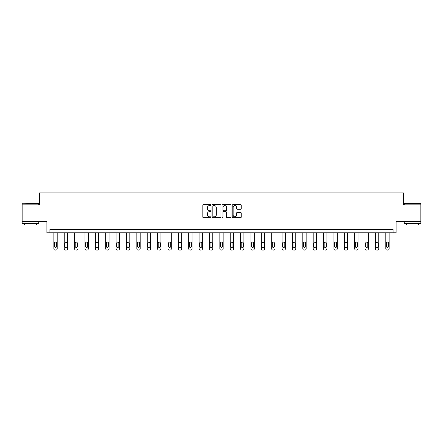<?xml version="1.0" encoding="UTF-8"?>
<svg xmlns="http://www.w3.org/2000/svg" width="443" height="443" viewBox="0 0 443 443"><rect width="100%" height="100%" fill="white"/><g stroke="black" fill="none" stroke-linecap="round" stroke-linejoin="round"><path stroke-width="0.66" d="M210.862 205.115A0.46 0.46 0 0 0 210.403 204.66L203.47 204.66A0.653 0.653 0 0 0 202.816 205.314L202.816 217.059A0.653 0.653 0 0 0 203.47 217.712L210.403 217.712A0.46 0.46 0 0 0 210.862 217.258A0.46 0.46 0 0 0 210.403 216.799L209.506 216.799A2.088 2.088 0 0 1 207.418 214.711L207.418 213.731A2.088 2.088 0 0 1 209.506 211.643L210.403 211.643A0.46 0.46 0 0 0 210.862 211.189A0.46 0.46 0 0 0 210.403 210.73L209.506 210.73A2.088 2.088 0 0 1 207.418 208.642L207.418 207.662A2.088 2.088 0 0 1 209.506 205.574L210.403 205.574A0.46 0.46 0 0 0 210.862 205.115M420.85 204.871L403.462 204.871L403.462 192.899L39.538 192.899L39.538 204.871L22.15 204.871L22.15 221.494L46.886 221.494L46.886 232.796L396.114 232.796L396.114 221.494L420.85 221.494L420.85 203.409L404.226 203.409L420.85 203.409M240.577 209.262A0.653 0.653 0 0 0 241.23 208.609L241.23 205.314A0.653 0.653 0 0 0 240.577 204.66L232.874 204.66A0.653 0.653 0 0 0 232.221 205.314L232.221 217.059A0.653 0.653 0 0 0 232.874 217.712L240.577 217.712A0.653 0.653 0 0 0 241.23 217.059L241.23 213.077A0.653 0.653 0 0 0 240.577 212.43L237.276 212.43A0.653 0.653 0 0 0 236.628 213.077L236.628 215.054A1.744 1.744 0 0 1 234.879 216.799A1.744 1.744 0 0 1 233.134 215.054L233.134 207.318A1.744 1.744 0 0 1 234.879 205.574A1.744 1.744 0 0 1 236.628 207.318L236.628 208.609A0.653 0.653 0 0 0 237.276 209.262L240.577 209.262M393.091 232.796L393.091 229.474L49.909 229.474L49.909 232.796M220.93 205.314A0.653 0.653 0 0 0 220.276 204.66L212.574 204.66A0.653 0.653 0 0 0 211.92 205.314L211.92 217.059A0.653 0.653 0 0 0 212.574 217.712L220.276 217.712A0.653 0.653 0 0 0 220.93 217.059L220.93 205.314M222.724 204.66L230.426 204.66A0.653 0.653 0 0 1 231.08 205.314L231.08 217.059A0.653 0.653 0 0 1 230.426 217.712L227.132 217.712A0.653 0.653 0 0 1 226.478 217.059L226.478 212.297A0.653 0.653 0 0 0 225.825 211.643L223.637 211.643A0.653 0.653 0 0 0 222.984 212.297L222.984 217.258A0.46 0.46 0 0 1 222.53 217.712A0.46 0.46 0 0 1 222.07 217.258L222.07 205.314A0.653 0.653 0 0 1 222.724 204.66M213.293 205.574A0.46 0.46 0 0 0 212.834 206.028L212.834 216.345A0.46 0.46 0 0 0 213.293 216.799L214.24 216.799A2.088 2.088 0 0 0 216.328 214.711L216.328 207.662A2.088 2.088 0 0 0 214.24 205.574L213.293 205.574M226.478 207.352A1.744 1.744 0 0 0 224.728 205.607A1.744 1.744 0 0 0 222.984 207.352L222.984 210.076A0.653 0.653 0 0 0 223.637 210.73L225.825 210.73A0.653 0.653 0 0 0 226.478 210.076L226.478 207.352M57.191 232.796L57.191 248.767A1.329 1.329 149.4 0 1 55.862 250.101L55.198 250.101A1.329 1.329 149.4 0 1 53.869 248.767L53.869 232.796M56.593 246.374L56.593 243.185A1.063 1.063 149.4 0 0 55.53 242.122A1.063 1.063 149.4 0 0 54.467 243.185L54.467 246.374A1.063 1.063 149.4 0 0 55.53 247.438A1.063 1.063 149.4 0 0 56.593 246.374M22.349 203.21L38.774 203.409L22.349 203.21M30.462 223.488L22.15 223.488L22.15 221.827L38.774 221.827L38.774 223.488L30.462 223.488M36.448 223.488L36.448 225.016L24.476 225.016L24.476 223.488M412.538 223.488L404.226 223.488L404.226 221.827L420.85 221.827L420.85 223.488L412.538 223.488M418.524 223.488L418.524 225.016L406.552 225.016L406.552 223.488M67.563 232.796L67.563 248.767A1.329 1.329 149.4 0 1 66.234 250.101L65.57 250.101A1.329 1.329 149.4 0 1 64.241 248.767L64.241 232.796M66.965 246.374L66.965 243.185A1.063 1.063 149.4 0 0 65.902 242.122A1.063 1.063 149.4 0 0 64.839 243.185L64.839 246.374A1.063 1.063 149.4 0 0 65.902 247.438A1.063 1.063 149.4 0 0 66.965 246.374M77.94 232.796L77.94 248.767A1.329 1.329 149.4 0 1 76.611 250.101L75.941 250.101A1.329 1.329 149.4 0 1 74.612 248.767L74.612 232.796M77.342 246.374L77.342 243.185A1.063 1.063 149.4 0 0 76.279 242.122A1.063 1.063 149.4 0 0 75.21 243.185L75.21 246.374A1.063 1.063 149.4 0 0 76.279 247.438A1.063 1.063 149.4 0 0 77.342 246.374M88.312 232.796L88.312 248.767A1.329 1.329 149.4 0 1 86.983 250.101L86.319 250.101A1.329 1.329 149.4 0 1 84.99 248.767L84.99 232.796M87.714 246.374L87.714 243.185A1.063 1.063 149.4 0 0 86.651 242.122A1.063 1.063 149.4 0 0 85.588 243.185L85.588 246.374A1.063 1.063 149.4 0 0 86.651 247.438A1.063 1.063 149.4 0 0 87.714 246.374M98.684 232.796L98.684 248.767A1.329 1.329 149.4 0 1 97.355 250.101L96.69 250.101A1.329 1.329 149.4 0 1 95.361 248.767L95.361 232.796M98.086 246.374L98.086 243.185A1.063 1.063 149.4 0 0 97.023 242.122A1.063 1.063 149.4 0 0 95.959 243.185L95.959 246.374A1.063 1.063 149.4 0 0 97.023 247.438A1.063 1.063 149.4 0 0 98.086 246.374M109.056 232.796L109.056 248.767A1.329 1.329 149.4 0 1 107.727 250.101L107.062 250.101A1.329 1.329 149.4 0 1 105.733 248.767L105.733 232.796M108.457 246.374L108.457 243.185A1.063 1.063 149.4 0 0 107.394 242.122A1.063 1.063 149.4 0 0 106.331 243.185L106.331 246.374A1.063 1.063 149.4 0 0 107.394 247.438A1.063 1.063 149.4 0 0 108.457 246.374M119.433 232.796L119.433 248.767A1.329 1.329 149.4 0 1 118.104 250.101L117.434 250.101A1.329 1.329 149.4 0 1 116.105 248.767L116.105 232.796M118.835 246.374L118.835 243.185A1.063 1.063 149.4 0 0 117.772 242.122A1.063 1.063 149.4 0 0 116.703 243.185L116.703 246.374A1.063 1.063 149.4 0 0 117.772 247.438A1.063 1.063 149.4 0 0 118.835 246.374M129.805 232.796L129.805 248.767A1.329 1.329 149.4 0 1 128.476 250.101L127.811 250.101A1.329 1.329 149.4 0 1 126.482 248.767L126.482 232.796M129.206 246.374L129.206 243.185A1.063 1.063 149.4 0 0 128.143 242.122A1.063 1.063 149.4 0 0 127.08 243.185L127.08 246.374A1.063 1.063 149.4 0 0 128.143 247.438A1.063 1.063 149.4 0 0 129.206 246.374M140.176 232.796L140.176 248.767A1.329 1.329 149.4 0 1 138.847 250.101L138.183 250.101A1.329 1.329 149.4 0 1 136.854 248.767L136.854 232.796M139.578 246.374L139.578 243.185A1.063 1.063 149.4 0 0 138.515 242.122A1.063 1.063 149.4 0 0 137.452 243.185L137.452 246.374A1.063 1.063 149.4 0 0 138.515 247.438A1.063 1.063 149.4 0 0 139.578 246.374M150.548 232.796L150.548 248.767A1.329 1.329 149.4 0 1 149.219 250.101L148.555 250.101A1.329 1.329 149.4 0 1 147.226 248.767L147.226 232.796M149.95 246.374L149.95 243.185A1.063 1.063 149.4 0 0 148.887 242.122A1.063 1.063 149.4 0 0 147.824 243.185L147.824 246.374A1.063 1.063 149.4 0 0 148.887 247.438A1.063 1.063 149.4 0 0 149.95 246.374M160.925 232.796L160.925 248.767A1.329 1.329 149.4 0 1 159.596 250.101L158.926 250.101A1.329 1.329 149.4 0 1 157.597 248.767L157.597 232.796M160.327 246.374L160.327 243.185A1.063 1.063 149.4 0 0 159.264 242.122A1.063 1.063 149.4 0 0 158.195 243.185L158.195 246.374A1.063 1.063 149.4 0 0 159.264 247.438A1.063 1.063 149.4 0 0 160.327 246.374M171.297 232.796L171.297 248.767A1.329 1.329 149.4 0 1 169.968 250.101L169.304 250.101A1.329 1.329 149.4 0 1 167.975 248.767L167.975 232.796M170.699 246.374L170.699 243.185A1.063 1.063 149.4 0 0 169.636 242.122A1.063 1.063 149.4 0 0 168.573 243.185L168.573 246.374A1.063 1.063 149.4 0 0 169.636 247.438A1.063 1.063 149.4 0 0 170.699 246.374M181.669 232.796L181.669 248.767A1.329 1.329 149.4 0 1 180.34 250.101L179.675 250.101A1.329 1.329 149.4 0 1 178.346 248.767L178.346 232.796M181.071 246.374L181.071 243.185A1.063 1.063 149.4 0 0 180.008 242.122A1.063 1.063 149.4 0 0 178.944 243.185L178.944 246.374A1.063 1.063 149.4 0 0 180.008 247.438A1.063 1.063 149.4 0 0 181.071 246.374M192.04 232.796L192.04 248.767A1.329 1.329 149.4 0 1 190.711 250.101L190.047 250.101A1.329 1.329 149.4 0 1 188.718 248.767L188.718 232.796M191.442 246.374L191.442 243.185A1.063 1.063 149.4 0 0 190.379 242.122A1.063 1.063 149.4 0 0 189.316 243.185L189.316 246.374A1.063 1.063 149.4 0 0 190.379 247.438A1.063 1.063 149.4 0 0 191.442 246.374M202.418 232.796L202.418 248.767A1.329 1.329 149.4 0 1 201.089 250.101L200.419 250.101A1.329 1.329 149.4 0 1 199.09 248.767L199.09 232.796M201.82 246.374L201.82 243.185A1.063 1.063 149.4 0 0 200.757 242.122A1.063 1.063 149.4 0 0 199.688 243.185L199.688 246.374A1.063 1.063 149.4 0 0 200.757 247.438A1.063 1.063 149.4 0 0 201.82 246.374M212.79 232.796L212.79 248.767A1.329 1.329 149.4 0 1 211.461 250.101L210.796 250.101A1.329 1.329 149.4 0 1 209.467 248.767L209.467 232.796M212.191 246.374L212.191 243.185A1.063 1.063 149.4 0 0 211.128 242.122A1.063 1.063 149.4 0 0 210.065 243.185L210.065 246.374A1.063 1.063 149.4 0 0 211.128 247.438A1.063 1.063 149.4 0 0 212.191 246.374M223.161 232.796L223.161 248.767A1.329 1.329 149.4 0 1 221.832 250.101L221.168 250.101A1.329 1.329 149.4 0 1 219.839 248.767L219.839 232.796M222.563 246.374L222.563 243.185A1.063 1.063 149.4 0 0 221.5 242.122A1.063 1.063 149.4 0 0 220.437 243.185L220.437 246.374A1.063 1.063 149.4 0 0 221.5 247.438A1.063 1.063 149.4 0 0 222.563 246.374M233.533 232.796L233.533 248.767A1.329 1.329 149.4 0 1 232.204 250.101L231.539 250.101A1.329 1.329 149.4 0 1 230.21 248.767L230.21 232.796M232.935 246.374L232.935 243.185A1.063 1.063 149.4 0 0 231.872 242.122A1.063 1.063 149.4 0 0 230.809 243.185L230.809 246.374A1.063 1.063 149.4 0 0 231.872 247.438A1.063 1.063 149.4 0 0 232.935 246.374M243.91 232.796L243.91 248.767A1.329 1.329 149.4 0 1 242.581 250.101L241.911 250.101A1.329 1.329 149.4 0 1 240.582 248.767L240.582 232.796M243.312 246.374L243.312 243.185A1.063 1.063 149.4 0 0 242.243 242.122A1.063 1.063 149.4 0 0 241.18 243.185L241.18 246.374A1.063 1.063 149.4 0 0 242.243 247.438A1.063 1.063 149.4 0 0 243.312 246.374M254.282 232.796L254.282 248.767A1.329 1.329 149.4 0 1 252.953 250.101L252.288 250.101A1.329 1.329 149.4 0 1 250.959 248.767L250.959 232.796M253.684 246.374L253.684 243.185A1.063 1.063 149.4 0 0 252.621 242.122A1.063 1.063 149.4 0 0 251.558 243.185L251.558 246.374A1.063 1.063 149.4 0 0 252.621 247.438A1.063 1.063 149.4 0 0 253.684 246.374M264.654 232.796L264.654 248.767A1.329 1.329 149.4 0 1 263.325 250.101L262.66 250.101A1.329 1.329 149.4 0 1 261.331 248.767L261.331 232.796M264.056 246.374L264.056 243.185A1.063 1.063 149.4 0 0 262.992 242.122A1.063 1.063 149.4 0 0 261.929 243.185L261.929 246.374A1.063 1.063 149.4 0 0 262.992 247.438A1.063 1.063 149.4 0 0 264.056 246.374M275.025 232.796L275.025 248.767A1.329 1.329 149.4 0 1 273.696 250.101L273.032 250.101A1.329 1.329 149.4 0 1 271.703 248.767L271.703 232.796M274.427 246.374L274.427 243.185A1.063 1.063 149.4 0 0 273.364 242.122A1.063 1.063 149.4 0 0 272.301 243.185L272.301 246.374A1.063 1.063 149.4 0 0 273.364 247.438A1.063 1.063 149.4 0 0 274.427 246.374M285.403 232.796L285.403 248.767A1.329 1.329 149.4 0 1 284.074 250.101L283.404 250.101A1.329 1.329 149.4 0 1 282.075 248.767L282.075 232.796M284.805 246.374L284.805 243.185A1.063 1.063 149.4 0 0 283.736 242.122A1.063 1.063 149.4 0 0 282.673 243.185L282.673 246.374A1.063 1.063 149.4 0 0 283.736 247.438A1.063 1.063 149.4 0 0 284.805 246.374M295.774 232.796L295.774 248.767A1.329 1.329 149.4 0 1 294.445 250.101L293.781 250.101A1.329 1.329 149.4 0 1 292.452 248.767L292.452 232.796M295.176 246.374L295.176 243.185A1.063 1.063 149.4 0 0 294.113 242.122A1.063 1.063 149.4 0 0 293.05 243.185L293.05 246.374A1.063 1.063 149.4 0 0 294.113 247.438A1.063 1.063 149.4 0 0 295.176 246.374M306.146 232.796L306.146 248.767A1.329 1.329 149.4 0 1 304.817 250.101L304.153 250.101A1.329 1.329 149.4 0 1 302.824 248.767L302.824 232.796M305.548 246.374L305.548 243.185A1.063 1.063 149.4 0 0 304.485 242.122A1.063 1.063 149.4 0 0 303.422 243.185L303.422 246.374A1.063 1.063 149.4 0 0 304.485 247.438A1.063 1.063 149.4 0 0 305.548 246.374M316.518 232.796L316.518 248.767A1.329 1.329 149.4 0 1 315.189 250.101L314.524 250.101A1.329 1.329 149.4 0 1 313.195 248.767L313.195 232.796M315.92 246.374L315.92 243.185A1.063 1.063 149.4 0 0 314.857 242.122A1.063 1.063 149.4 0 0 313.794 243.185L313.794 246.374A1.063 1.063 149.4 0 0 314.857 247.438A1.063 1.063 149.4 0 0 315.92 246.374M326.895 232.796L326.895 248.767A1.329 1.329 149.4 0 1 325.566 250.101L324.896 250.101A1.329 1.329 149.4 0 1 323.567 248.767L323.567 232.796M326.297 246.374L326.297 243.185A1.063 1.063 149.4 0 0 325.228 242.122A1.063 1.063 149.4 0 0 324.165 243.185L324.165 246.374A1.063 1.063 149.4 0 0 325.228 247.438A1.063 1.063 149.4 0 0 326.297 246.374M337.267 232.796L337.267 248.767A1.329 1.329 149.4 0 1 335.938 250.101L335.273 250.101A1.329 1.329 149.4 0 1 333.944 248.767L333.944 232.796M336.669 246.374L336.669 243.185A1.063 1.063 149.4 0 0 335.606 242.122A1.063 1.063 149.4 0 0 334.543 243.185L334.543 246.374A1.063 1.063 149.4 0 0 335.606 247.438A1.063 1.063 149.4 0 0 336.669 246.374M347.639 232.796L347.639 248.767A1.329 1.329 149.4 0 1 346.31 250.101L345.645 250.101A1.329 1.329 149.4 0 1 344.316 248.767L344.316 232.796M347.041 246.374L347.041 243.185A1.063 1.063 149.4 0 0 345.977 242.122A1.063 1.063 149.4 0 0 344.914 243.185L344.914 246.374A1.063 1.063 149.4 0 0 345.977 247.438A1.063 1.063 149.4 0 0 347.041 246.374M358.01 232.796L358.01 248.767A1.329 1.329 149.4 0 1 356.681 250.101L356.017 250.101A1.329 1.329 149.4 0 1 354.688 248.767L354.688 232.796M357.412 246.374L357.412 243.185A1.063 1.063 149.4 0 0 356.349 242.122A1.063 1.063 149.4 0 0 355.286 243.185L355.286 246.374A1.063 1.063 149.4 0 0 356.349 247.438A1.063 1.063 149.4 0 0 357.412 246.374M368.388 232.796L368.388 248.767A1.329 1.329 149.4 0 1 367.059 250.101L366.389 250.101A1.329 1.329 149.4 0 1 365.06 248.767L365.06 232.796M367.79 246.374L367.79 243.185A1.063 1.063 149.4 0 0 366.721 242.122A1.063 1.063 149.4 0 0 365.658 243.185L365.658 246.374A1.063 1.063 149.4 0 0 366.721 247.438A1.063 1.063 149.4 0 0 367.79 246.374M378.759 232.796L378.759 248.767A1.329 1.329 149.4 0 1 377.43 250.101L376.766 250.101A1.329 1.329 149.4 0 1 375.437 248.767L375.437 232.796M378.161 246.374L378.161 243.185A1.063 1.063 149.4 0 0 377.098 242.122A1.063 1.063 149.4 0 0 376.035 243.185L376.035 246.374A1.063 1.063 149.4 0 0 377.098 247.438A1.063 1.063 149.4 0 0 378.161 246.374M389.131 232.796L389.131 248.767A1.329 1.329 149.4 0 1 387.802 250.101L387.138 250.101A1.329 1.329 149.4 0 1 385.809 248.767L385.809 232.796M388.533 246.374L388.533 243.185A1.063 1.063 149.4 0 0 387.47 242.122A1.063 1.063 149.4 0 0 386.407 243.185L386.407 246.374A1.063 1.063 149.4 0 0 387.47 247.438A1.063 1.063 149.4 0 0 388.533 246.374M22.15 204.871L22.15 203.409M25.938 221.827L25.938 221.494M34.986 221.827L34.986 221.494M38.774 204.871L38.774 203.409M404.226 204.871L404.226 203.409M408.014 221.827L408.014 221.494M417.062 221.827L417.062 221.494"/></g></svg>
